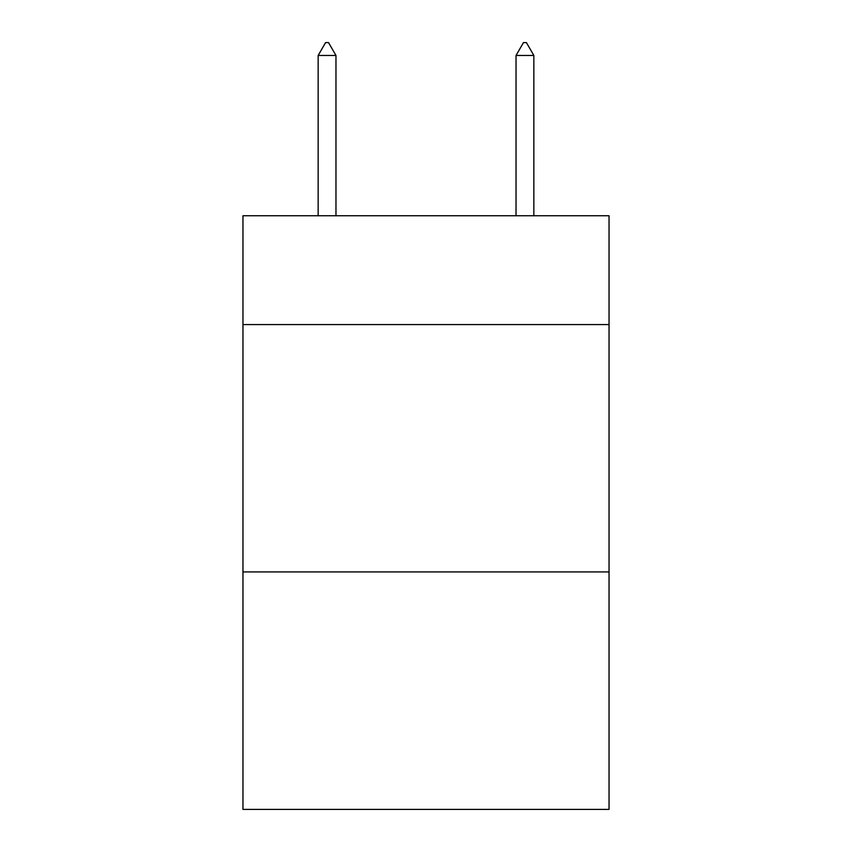 <?xml version="1.0" encoding="UTF-8"?>
<svg xmlns="http://www.w3.org/2000/svg" width="852" height="852" viewBox="0 0 852 852"><rect width="100%" height="100%" fill="white"/><g stroke="black" fill="none" stroke-linecap="round" stroke-linejoin="round"><path stroke-width="1.28" d="M609.042 324.58L609.042 215.748L242.958 215.748L242.958 324.58L609.042 324.58L609.042 809.4L242.958 809.4L242.958 324.58M609.042 571.937L242.958 571.937M335.965 55.465L328.542 42.6L325.57 42.6L318.158 55.465L335.965 55.465L335.965 215.748M318.158 55.465L318.158 215.748M523.458 42.6L526.429 42.6L533.842 55.465L516.035 55.465L523.458 42.6M533.842 215.748L533.842 55.465M516.035 215.748L516.035 55.465"/></g></svg>
